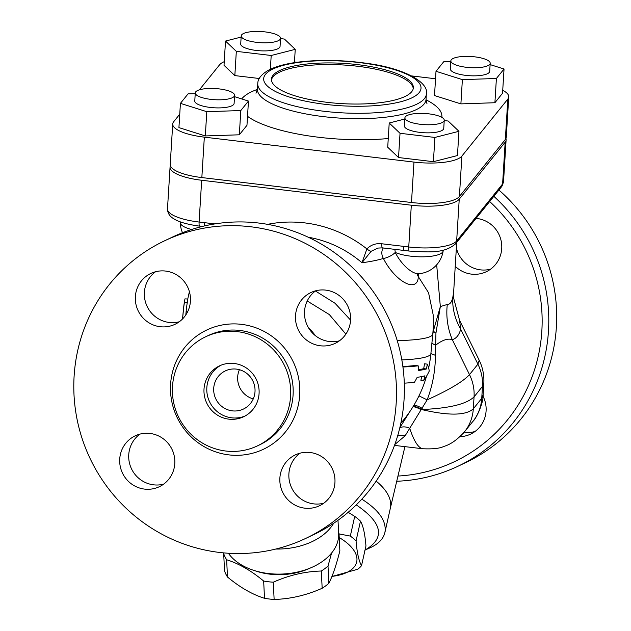 <?xml version="1.0" encoding="UTF-8"?>
<svg xmlns="http://www.w3.org/2000/svg" width="631" height="631" viewBox="0 0 631 631"><rect width="100%" height="100%" fill="white"/><g stroke="black" fill="none" stroke-linecap="round" stroke-linejoin="round"><path stroke-width="0.95" d="M489.664 201.518A159.059 155.108 64.6 0 1 533.984 371.462A159.059 155.108 64.6 0 1 397.94 476.058M483.015 396.189A28.15 27.456 64.6 0 1 486.012 411.94A28.15 27.456 64.6 0 1 470.623 434.112A28.15 27.456 64.6 0 1 459.944 436.684M476.074 218.381A28.15 27.456 64.6 0 1 476.878 218.468A28.15 27.456 64.6 0 1 501.345 241.886A28.15 27.456 64.6 0 1 486.256 271.74A28.15 27.456 64.6 0 1 471.515 274.13A28.15 27.456 64.6 0 1 455.235 266.274M396.71 481.256A164.691 160.597 -115.4 0 0 457.98 466.246A164.691 160.597 -115.4 0 0 493.852 196.32M457.98 466.246L465.867 462.507A164.691 160.597 -115.4 0 0 498.9 190.049M456.371 247.92A28.15 27.456 -115.4 0 0 480.538 269.863A28.15 27.456 -115.4 0 0 490.563 269.177M464.227 432.148A28.15 27.456 -115.4 0 0 474.93 431.549M300.056 453.168A28.15 27.456 -115.4 0 0 288.974 472.785A28.15 27.456 -115.4 0 0 323.774 503.199M139.916 434.12A28.15 27.456 -115.4 0 0 129.686 463.919A28.15 27.456 -115.4 0 0 153.601 484.829A28.15 27.456 -115.4 0 0 163.626 484.151M155.549 271.748A28.15 27.456 -115.4 0 0 144.467 291.356A28.15 27.456 -115.4 0 0 179.267 321.778M315.689 290.796A28.15 27.456 -115.4 0 0 305.467 320.595A28.15 27.456 -115.4 0 0 329.382 341.513A28.15 27.456 -115.4 0 0 339.407 340.827M164.612 240.79L172.5 237.051A164.691 160.597 64.6 0 1 388.16 317.085A164.691 160.597 64.6 0 1 313.583 534.686L305.696 538.424A164.691 160.597 -115.4 0 0 380.272 320.824A164.691 160.597 -115.4 0 0 164.612 240.79A164.691 160.597 -115.4 0 0 76.335 415.419A164.691 160.597 -115.4 0 0 219.47 552.44A164.691 160.597 -115.4 0 0 305.696 538.424M320.359 345.78A28.15 27.456 64.6 0 1 295.892 322.362A28.15 27.456 64.6 0 1 310.98 292.508A28.15 27.456 64.6 0 1 347.847 306.193A28.15 27.456 64.6 0 1 335.1 343.39A28.15 27.456 64.6 0 1 320.359 345.78M190.349 302.162A28.15 27.456 64.6 0 1 174.953 324.334A28.15 27.456 64.6 0 1 138.094 310.657A28.15 27.456 64.6 0 1 150.841 273.46A28.15 27.456 64.6 0 1 178.652 276.204A28.15 27.456 64.6 0 1 190.349 302.162M149.941 433.434A28.15 27.456 64.6 0 1 174.408 456.86A28.15 27.456 64.6 0 1 159.32 486.714A28.15 27.456 64.6 0 1 122.453 473.029A28.15 27.456 64.6 0 1 135.208 435.832A28.15 27.456 64.6 0 1 149.941 433.434M279.951 477.06A28.15 27.456 64.6 0 1 295.347 454.888A28.15 27.456 64.6 0 1 332.214 468.565A28.15 27.456 64.6 0 1 319.467 505.762A28.15 27.456 64.6 0 1 291.656 503.01A28.15 27.456 64.6 0 1 279.951 477.06M225.795 451.023A60.387 58.888 -115.4 0 0 257.409 445.888A60.387 58.888 -115.4 0 0 284.755 366.098A60.387 58.888 -115.4 0 0 205.682 336.757A60.387 58.888 -115.4 0 0 173.312 400.788A60.387 58.888 -115.4 0 0 225.795 451.023M417.083 274.927L418.787 273.728A23.757 10.128 -125 0 1 395.219 252.424A8.448 2.548 -26.4 0 1 389.737 256.32A8.448 2.548 -26.4 0 1 383.396 258.458A29.263 12.478 55 0 0 405.157 282.798A29.263 12.478 55 0 0 418.29 276.599L418.258 273.886M417.375 274.517A8.448 6.555 -179.6 0 0 418.29 276.599L428.552 292.745L433.087 314.348A123.873 123.873 0 0 1 432.771 334.059A123.873 14.339 5.5 0 1 397.238 340.645M459.565 320.327L453.626 298.116L453.626 292.327L452.742 297.698C451.638 302.288 449.824 304.544 447.292 304.457L440.335 306.587L436.676 264.839M228.864 419.158A28.15 27.456 -115.4 0 0 243.605 416.76A28.15 27.456 -115.4 0 0 256.352 379.562A28.15 27.456 -115.4 0 0 219.485 365.877A28.15 27.456 -115.4 0 0 204.397 395.732A28.15 27.456 -115.4 0 0 228.864 419.158M220.913 365.254A28.15 27.456 -115.4 0 0 207.362 395.18A28.15 27.456 -115.4 0 0 231.68 417.817A28.15 27.456 -115.4 0 0 244.994 416.05M232.35 410.86A21.115 20.586 -115.4 0 0 243.408 409.062A21.115 20.586 -115.4 0 0 252.968 381.163A21.115 20.586 -115.4 0 0 225.322 370.902A21.115 20.586 -115.4 0 0 214.004 393.294A21.115 20.586 -115.4 0 0 232.35 410.86M239.417 369.703A21.115 20.586 -115.4 0 0 253.26 398.91M308.22 327.3A73.196 71.374 64.6 0 1 315.421 335.7M404.297 383.167A124.457 14.41 5.5 0 0 414.48 382.276A125.246 113.02 -17 0 0 417.162 377.33A125.293 14.505 5.5 0 0 424.955 375.816A126.09 122.958 64.6 0 1 423.661 380.588A125.869 73.985 -1.3 0 0 429.238 371.075A126.121 48.847 -168.6 0 0 427.274 364.126A126.09 122.958 64.6 0 1 426.453 368.954A126.145 14.6 -174.5 0 1 418.684 370.476A121.964 95.944 -159 0 0 418.172 365.822A126.508 14.647 -174.5 0 1 402.933 366.997M423.661 380.588L420.853 380.256A123.266 120.198 -115.4 0 0 421.887 376.549M427.274 364.126L424.513 363.803A123.266 120.198 -115.4 0 1 423.685 368.63L426.453 368.954M418.621 369.719A123.313 14.276 5.5 0 0 423.685 368.63M418.172 365.822L415.301 365.483A123.684 14.316 5.5 0 1 402.862 366.493M182.572 318.923L183.384 310.491A123.597 120.529 64.6 0 1 184.402 302.572L184.465 301.744M189.41 291.696A123.873 123.873 0 0 0 187.786 299.015L184.946 298.881A126.681 126.681 0 0 0 183.369 310.05A126.681 14.663 5.5 0 0 183.384 310.491M187.257 302.075C187.975 297.887 187.959 298.163 187.226 302.912A120.71 117.713 -115.4 0 0 186.2 310.823L185.798 314.964M376.163 481.13A73.196 34.184 12.6 0 1 390.337 508.231A73.196 34.184 12.6 0 1 390.297 508.412L404.921 446.638M307.226 300.987L329.319 314.561L345.875 334.122M331.583 553.04L328.01 566.078A59.117 38.672 177.2 0 1 321.321 571.016C305.152 571.441 289.14 575.172 273.294 582.192A59.117 38.672 177.2 0 1 268.435 581.758A59.117 38.672 177.2 0 1 263.663 581.048C251.162 570.653 238.818 563.554 226.639 559.752A59.117 38.672 177.2 0 1 223.69 553.663L224.533 570.921A59.117 38.672 -2.8 0 0 227.483 577.01C239.985 587.406 252.321 594.505 264.507 598.306A59.117 38.672 -2.8 0 0 269.271 599.008A59.117 38.672 -2.8 0 0 274.13 599.45C290.307 599.024 306.319 595.293 322.165 588.273A59.117 38.672 -2.8 0 0 328.854 583.328C332.679 575.803 336.347 564.982 339.857 550.855L339.021 533.605L338.666 534.315M223.69 553.663L223.887 552.906M255.815 571.031A52.081 34.066 -2.8 0 0 269.823 574.147A52.081 34.066 -2.8 0 0 309.435 568.421M338.587 532.446A59.117 38.672 177.2 0 1 339.021 533.605M226.639 559.752L227.483 577.01M264.507 598.306L263.663 581.048M273.294 582.192L274.13 599.45M322.165 588.273L321.321 571.016M328.01 566.078L328.854 583.328M339.036 533.929L350.315 536.082A59.117 27.614 12.6 0 1 356.065 540.87C357.043 552.89 358.873 561.148 361.539 565.636L365.956 545.933C364.97 533.905 363.14 525.647 360.475 521.159A59.117 27.614 -167.4 0 0 354.725 516.379L348.162 512.309M331.953 576.387A52.081 24.325 -167.4 0 0 339.21 537.541M361.539 565.636A59.117 27.614 12.6 0 1 357.659 569.272L331.906 576.505M360.475 521.159L356.065 540.87M350.315 536.082L354.725 516.379M451.307 59.779A19.703 5.584 -176.5 0 1 472.808 56.64A19.703 5.584 -176.5 0 1 490.192 63.274A19.703 5.584 -176.5 0 1 470.174 67.635A19.703 5.584 -176.5 0 1 450.849 60.852A19.703 5.584 -176.5 0 1 451.307 59.779M490.192 63.274L489.695 71.358A19.703 5.584 -176.5 0 1 469.677 75.72A19.703 5.584 -176.5 0 1 450.353 68.937L450.849 60.852M428.788 113.84A19.703 5.584 -176.5 0 1 444.248 120.276A19.703 5.584 -176.5 0 1 424.237 124.638A19.703 5.584 -176.5 0 1 404.913 117.855A19.703 5.584 -176.5 0 1 428.788 113.84M444.248 120.276L443.751 128.361A19.703 5.584 -176.5 0 1 423.74 132.723A19.703 5.584 -176.5 0 1 404.416 125.94L404.913 117.855M234.156 96.409A19.703 5.584 -176.5 0 1 212.647 99.548A19.703 5.584 -176.5 0 1 195.271 92.915A19.703 5.584 -176.5 0 1 215.281 88.553A19.703 5.584 -176.5 0 1 234.606 95.336A19.703 5.584 -176.5 0 1 234.156 96.409M234.606 95.336L234.109 103.421A19.703 5.584 -176.5 0 1 233.659 104.494A19.703 5.584 -176.5 0 1 212.15 107.633A19.703 5.584 -176.5 0 1 194.774 100.999L195.271 92.915M256.667 42.348A19.703 5.584 -176.5 0 1 241.208 35.912A19.703 5.584 -176.5 0 1 261.218 31.55A19.703 5.584 -176.5 0 1 280.55 38.333A19.703 5.584 -176.5 0 1 256.667 42.348M280.55 38.333L280.054 46.418A19.703 5.584 -176.5 0 1 256.17 50.433A19.703 5.584 -176.5 0 1 240.711 43.996L241.208 35.912M294.425 62.666L295.245 49.352L284.431 39.067L280.535 38.609M270.352 69.268L271.196 55.489L295.245 49.352M259.278 78.504L234.835 75.594L236.325 51.348L271.196 55.489M234.835 75.594L224.021 65.308L225.512 41.062L236.325 51.348M241.137 37.071L225.512 41.062M504.043 69L502.544 93.254L494.901 102.735L496.4 78.481L504.043 69L490.106 64.599M494.901 102.735L460.89 103.878L462.381 79.632L496.4 78.481M460.89 103.878L434.507 95.549L436.005 71.295L462.381 79.632M450.81 61.57L443.648 61.814L436.005 71.295M458.95 131.303L457.459 155.549L433.402 161.686L398.532 157.537L400.03 133.291L434.901 137.44L458.95 131.303L448.136 121.018L444.232 120.553M433.402 161.686L434.901 137.44M398.532 157.537L387.718 147.252L389.217 123.006L400.03 133.291M404.842 119.014L389.217 123.006M248.456 101.063L246.966 125.317L239.323 134.797L205.304 135.941L178.928 127.612L180.419 103.358L206.802 111.687L240.813 110.543L248.456 101.063L234.527 96.661M195.224 93.633L188.062 93.877L180.419 103.358M239.323 134.797L240.813 110.543M205.304 135.941L206.802 111.687M271.456 79.924A71.082 20.137 -176.5 0 1 343.54 65.001A71.082 20.137 -176.5 0 1 413.242 88.663M327.205 102.332A71.082 20.137 -176.5 0 1 271.448 79.112A71.082 20.137 -176.5 0 1 343.635 63.384A71.082 20.137 -176.5 0 1 413.344 87.859A71.082 20.137 -176.5 0 1 327.205 102.332M224.242 61.68A40.305 11.421 3.5 0 0 219.588 64.788L199.42 89.807M179.756 114.203L173.643 121.783A40.305 11.421 3.5 0 0 172.72 123.984A40.305 11.421 3.5 0 0 204.334 137.148L413.975 162.088A40.305 11.421 3.5 0 0 461.884 156.078L507.829 99.075A40.305 11.421 3.5 0 0 508.752 96.882A40.305 11.421 3.5 0 0 502.726 90.312M435.548 78.765L411.617 75.917M297.035 62.288L294.472 61.98M172.72 123.984L170.228 164.407A40.305 11.421 3.5 0 0 201.841 177.571L411.483 202.512A40.305 11.421 3.5 0 0 459.4 196.501L505.336 139.498A40.305 11.421 3.5 0 0 506.267 137.298L508.752 96.882M214.895 223.91L204.278 222.648A5.632 1.065 96.8 0 0 204.389 225.961M170.425 165.772A40.305 11.421 3.5 0 0 170.062 167.097A40.305 11.421 3.5 0 0 201.675 180.261L411.317 205.209A40.305 11.421 3.5 0 0 459.234 199.199L505.171 142.196L502.599 183.96A5.632 5.293 38.9 0 1 501.487 186.839L503.522 181.767A40.305 11.421 -176.5 0 1 502.599 183.96L457.79 239.551A5.632 5.293 38.9 0 1 456.686 242.438A5.632 5.293 38.9 0 1 456.67 242.454A5.632 5.293 38.9 0 1 456.489 242.659M404.132 250.46A5.632 1.065 -83.2 0 1 404.1 250.46A5.632 1.065 -83.2 0 1 403.564 246.358L381.873 243.779A5.632 1.065 96.8 0 0 382.41 247.873L409.282 251.075A5.632 1.065 -83.2 0 1 408.746 246.981L403.564 246.358M381.873 243.779C375.895 243.116 370.902 244.828 366.911 248.914A5.632 1.917 40.6 0 0 371.107 251.312L377.922 248.07L382.418 247.865M267.607 224.352A119.117 112.002 -141.1 0 1 366.911 248.914L361.965 262.725L371.107 251.312M180.221 221.828L180.308 222.711A26.66 7.556 3.5 0 0 191.595 229.495M394.62 249.324A8.448 6.413 113.7 0 1 395.219 252.424A26.66 7.556 3.5 0 0 424.418 256.793A26.66 7.556 3.5 0 0 443.151 250.933L443.356 250.065M308.236 237.217A106.962 100.574 -141.1 0 1 361.965 262.725A88.198 24.988 3.5 0 0 383.396 258.458A8.448 6.413 73.3 0 1 383.301 247.983M394.825 444.484L405.102 435.832L427.14 399.857C432.582 385.675 435.351 370.799 435.429 355.229L435.934 333.192L440.335 306.587L433.473 330.605A64.748 13.235 5.8 0 0 433.008 331.251M350.576 320.114L335.022 303.259L315.429 290.994M405.102 435.832A11.263 9.291 15.5 0 0 397.569 436.1M394.501 445.399L422.652 448.744C418.298 447.915 413.975 441.093 409.693 428.268A11.263 7.73 31.4 0 0 399.802 427.818M413.116 406.553A11.263 2.256 31.7 0 1 421.555 409.409A45.046 1.357 78 0 1 421.587 409.551A45.046 12.178 -44.8 0 1 421.303 409.811A11.263 2.366 31.9 0 0 412.824 407.027M410.363 410.828L399.865 427.566M422.242 408.352A11.263 1.988 31.3 0 0 413.849 405.347M459.613 320.422L479.213 360.254L477.919 364.166L469.496 374.617C463.304 381.455 449.185 389.863 427.14 399.857L418.984 395.858M435.429 355.229A11.263 2.54 4.2 0 1 430.91 353.368M435.429 355.182A11.263 2.54 4.2 0 1 430.918 353.321M447.292 304.457A67.564 64.275 -105 0 0 452.285 339.652C447.829 338.184 442.292 340.038 435.658 345.204A11.263 3.731 6.7 0 1 431.935 342.751M435.934 333.192A11.263 3.928 10.5 0 1 433.473 330.605L432.7 334.777M463.201 433.339A45.046 42.348 -141.1 0 0 464.463 431.849A45.046 42.348 -141.1 0 0 464.487 431.817C457.443 439.649 450.55 444.524 443.806 446.44C439.839 448.436 432.795 449.209 422.652 448.744L422.691 448.751M464.487 431.817A45.046 42.348 -141.1 0 0 473.313 408.809L474.055 396.875L482.47 386.424L481.737 398.358A45.046 42.348 38.9 0 1 472.887 421.398C475.963 418.968 483.504 403.493 483.109 394.872L481.737 398.358L473.313 408.809C465.867 415.608 448.625 415.861 421.587 409.551C449.091 408.36 466.577 404.14 474.055 396.875A45.046 42.348 -141.1 0 0 469.496 374.617L452.285 339.652C456.284 338.555 459.092 335.069 460.709 329.201A67.564 60.142 15.4 0 1 452.742 297.698M483.835 383.064L482.47 386.424A45.046 42.348 -141.1 0 0 477.919 364.166L460.709 329.201L459.565 320.335M275.779 549.049A57.713 37.75 -2.8 0 0 333.594 523.336M253.646 570.329L255.09 570.803A54.897 35.912 -2.8 0 0 269.098 573.839A54.897 35.912 -2.8 0 0 310.144 568.113L311.525 567.506A57.713 37.75 177.2 0 1 268.38 573.524A57.713 37.75 177.2 0 1 253.646 570.329A57.713 37.75 177.2 0 1 228.383 553.245M337.995 520.275L338.642 533.495A57.713 37.75 177.2 0 1 311.525 567.506M364.757 550.193L370.216 547.732C378.513 543.914 383.411 538.842 384.902 532.517C386.803 521.285 379.113 510.163 361.831 499.153M356.27 504.887C382.646 522.902 385.565 537.967 365.026 550.066M505.171 142.196A40.305 11.421 3.5 0 0 506.101 139.995A40.305 11.421 3.5 0 0 505.896 138.631M228.864 454.88A66.018 64.378 -115.4 0 0 294.046 363.606A66.018 64.378 -115.4 0 0 182.548 350.339A66.018 64.378 -115.4 0 0 228.864 454.88M205.682 336.757L208.159 335.582A60.387 58.888 64.6 0 1 287.239 364.923A60.387 58.888 64.6 0 1 259.893 444.713L257.409 445.888M184.402 302.572L187.226 302.912M186.2 310.823A123.873 14.339 5.5 0 0 187.265 312.503M324.019 111.269A84.459 23.931 3.5 0 0 426.359 94.066C429.269 82.685 404.921 68.251 366.437 63.289C344.045 60.134 322.591 59.598 302.091 61.672C287.547 63.218 276.26 66.105 268.214 70.349C261.202 74.553 257.716 78.993 257.771 83.678A84.459 23.931 3.5 0 0 324.019 111.269M325.557 104.383A78.828 22.337 -176.5 0 1 284.25 65.111A78.828 22.337 -176.5 0 1 417.383 80.957A78.828 22.337 -176.5 0 1 325.557 104.383M426.966 103.736L426.028 99.461A84.459 23.931 -176.5 0 1 323.687 116.656A84.459 23.931 -176.5 0 1 257.44 89.066L257.771 83.678M247.518 116.325A101.346 28.718 3.5 0 0 319.081 137.306A101.346 28.718 3.5 0 0 388.254 138.52M441.818 117.35A101.346 28.718 3.5 0 0 426.012 99.785M257.409 89.397A101.346 28.718 3.5 0 0 241.712 98.933M505.336 139.498L507.829 99.075M459.4 196.501L461.884 156.078M411.483 202.512L413.975 162.088M201.841 177.571L204.334 137.148M204.278 222.648L199.104 222.041A5.632 1.065 96.8 0 0 199.641 226.135A5.632 1.065 96.8 0 0 199.672 226.135M201.675 180.261L199.104 222.041A40.305 11.421 -176.5 0 1 167.483 208.877C167.57 213.175 169.755 216.536 174.03 218.933C176.428 220.55 183.337 223.966 199.641 226.135L202.33 226.45M457.79 239.551L456.655 240.971A5.632 5.293 38.9 0 1 455.55 243.85A5.632 5.293 38.9 0 1 455.535 243.866L456.663 242.446M459.234 199.199L456.655 240.971A40.305 11.421 -176.5 0 1 408.746 246.981L411.317 205.209M401.837 359.915A123.873 14.339 5.5 0 0 430.894 353.549L432.771 334.059M456.71 242.407L453.634 292.342M182.509 318.994L183.369 310.05M426.028 99.461L426.359 94.066M257.44 89.066L255.981 93.199M501.487 186.839L456.686 242.438M409.282 251.075C428.244 252.029 443.743 253.97 455.55 243.85M418.787 273.728A26.747 26.747 0 0 0 443.151 250.933M180.308 222.711A26.747 26.747 0 0 0 182.501 232.736M483.109 394.872L483.827 383.277C484.277 375.2 482.739 367.526 479.205 360.254M464.463 431.849L472.887 421.398M400.843 423.212A123.873 123.873 0 0 0 426.572 376.139M428.638 367.991A123.873 123.873 0 0 0 430.894 353.549M384.902 532.517L390.337 508.231M506.101 139.995L503.522 181.767M170.062 167.097L167.483 208.877"/></g></svg>
